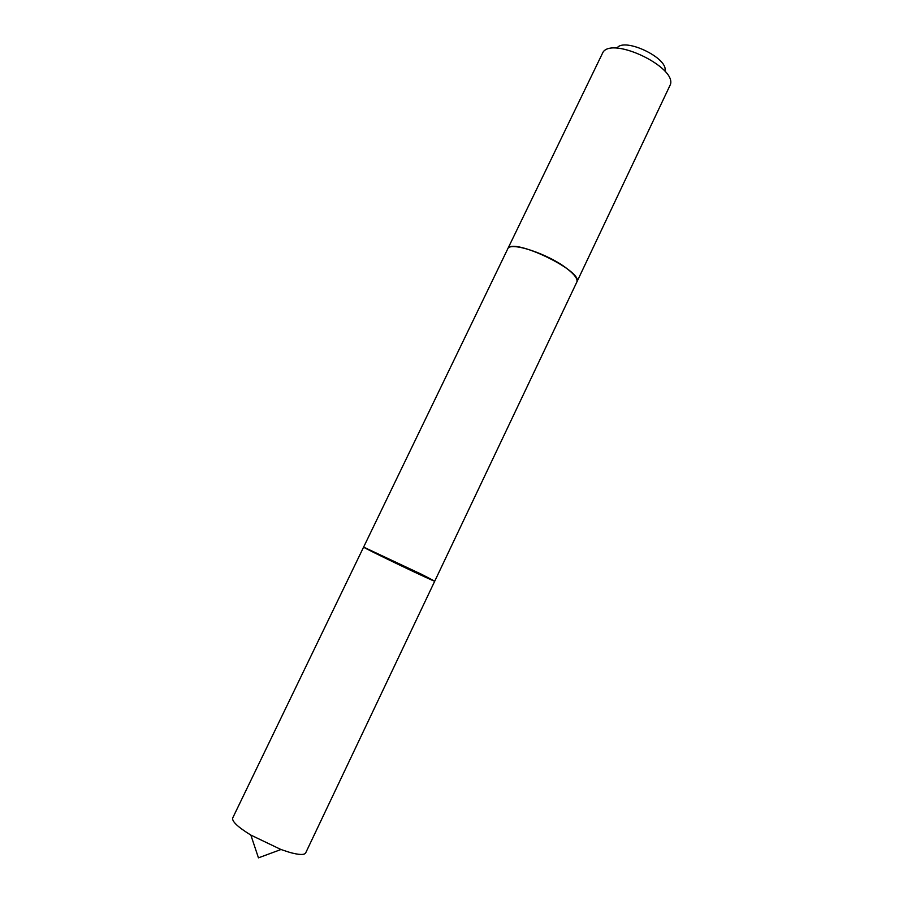 <?xml version="1.0" encoding="UTF-8"?>
<svg xmlns="http://www.w3.org/2000/svg" width="903" height="903" viewBox="0 0 903 903"><rect width="100%" height="100%" fill="white"/><g stroke="black" fill="none" stroke-linecap="round" stroke-linejoin="round"><path stroke-width="1.35" d="M422.028 574.522L363.616 547.094C362.001 547.252 435.618 582.525 434.738 581.171L363.616 547.094L232.703 817.971C231.789 821.346 237.828 827.058 250.853 835.083L280.957 849.509L289.637 852.376C299.028 854.96 304.367 855.141 305.666 852.929L434.738 581.171L422.028 574.522M507.621 249.104L507.689 248.957C509.653 241.067 548.9 254.048 567.569 269.094C574.861 274.873 577.943 279.196 576.814 282.075L576.746 282.221M363.616 547.094L507.689 248.968C511.154 236.405 584.422 271.51 576.814 282.086L434.738 581.171M507.689 248.957L603.057 52.114C613.047 36.718 676.2 66.98 670.466 84.408L576.814 282.086M617.065 47.972C624.481 37.057 668.773 58.277 664.913 70.908M250.853 835.083L258.45 857.85L280.957 849.509"/></g></svg>
